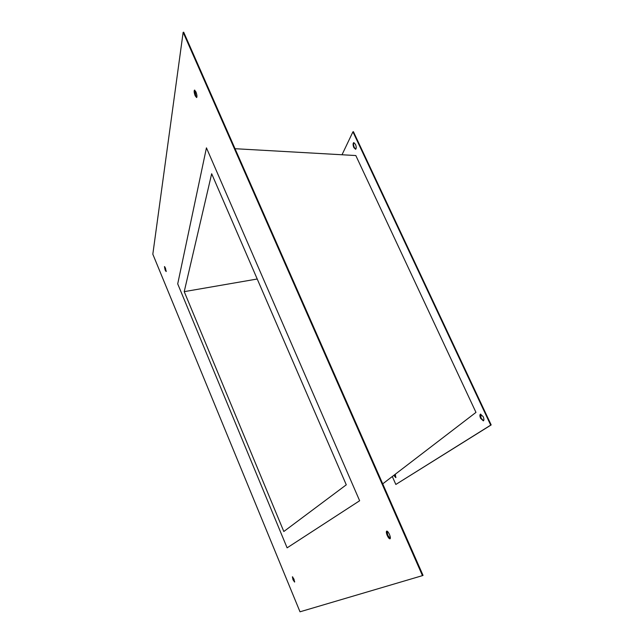 <?xml version="1.0" encoding="UTF-8"?>
<svg xmlns="http://www.w3.org/2000/svg" width="644" height="644" viewBox="0 0 644 644"><rect width="100%" height="100%" fill="white"/><g stroke="black" fill="none" stroke-linecap="round" stroke-linejoin="round"><path stroke-width="0.97" d="M184.224 291.643L283.819 531.509L346.279 484.819L211.667 173.735L184.224 291.643L257.222 279.013M177.712 283.875L287.111 547.843L359.642 500.742L206.442 147.854L177.712 283.875L287.111 547.843L359.642 500.742L206.442 147.854L177.712 283.875M165.122 270.037L164.453 266.576L165.46 268.097L166.136 271.559L165.122 270.037M164.711 266.721L166.249 271.293M292.98 579.672L292.4 576.807L293.994 579.197L294.566 582.071L292.98 579.672M292.674 576.911L294.686 581.79M387.245 535.494C386.279 533.111 386.094 531.646 386.682 531.107C387.455 531.042 388.38 532.153 389.467 534.448C390.425 536.838 390.618 538.295 390.031 538.835C389.25 538.899 388.324 537.78 387.245 535.494M387.012 531.107L387.793 535.253L390.256 538.593M195.204 95.811C194.102 92.825 193.86 90.917 194.496 90.088L195.897 91.826C197 94.821 197.241 96.737 196.605 97.558L195.204 95.811M194.802 90.168L195.744 95.666L196.831 97.333M483.547 420.717L481.084 418.165L480.722 414.116M483.185 416.668L480.472 414.164C479.667 414.784 479.716 416.177 480.617 418.359L483.338 420.862C484.135 420.25 484.087 418.85 483.185 416.668M355.818 149.15L354.305 147.46C353.419 145.238 353.306 143.62 353.959 142.614M355.464 144.304L353.717 142.63C352.832 143.403 352.872 145.053 353.846 147.597L355.601 149.279C356.486 148.514 356.438 146.856 355.464 144.304M395.939 477.478L394.168 475.079M393.83 475.336L395.778 477.623L395.311 474.201M422.464 575.631L423.044 575.374L183.701 32.2L183.146 32.337L152.821 254.203L300.007 611.8L422.464 575.631L183.146 32.337M352.936 131.819L353.403 131.682L491.179 424.935L490.704 425.129L352.936 131.819L342.012 154.761M382.713 483.853L475.972 412.393L355.818 155.542L235.044 148.708M392.301 476.504L395.835 484.457L490.704 425.129M395.835 484.457L491.179 424.935"/></g></svg>
